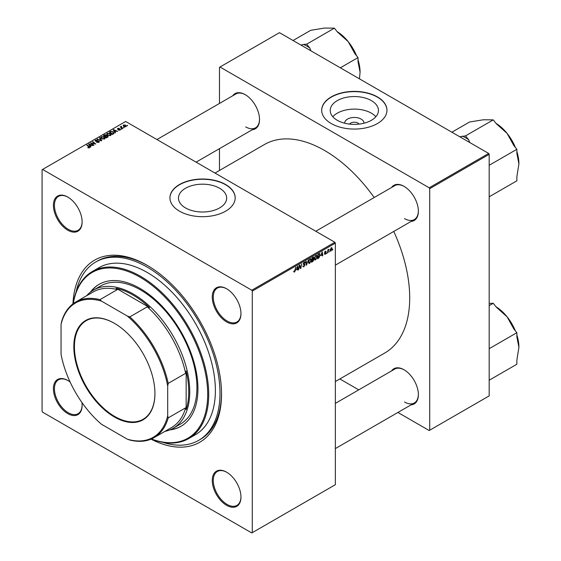 <?xml version="1.0" encoding="UTF-8"?>
<svg xmlns="http://www.w3.org/2000/svg" width="561" height="561" viewBox="0 0 561 561"><rect width="100%" height="100%" fill="white"/><g stroke="black" fill="none" stroke-linecap="round" stroke-linejoin="round"><path stroke-width="0.84" d="M344.706 123.224A9.628 5.561 180 0 1 350.478 117.922A9.628 5.561 180 0 1 361.137 119.086A9.628 5.561 180 0 1 363.956 123.224M359.089 124.107A5.077 2.931 0 0 0 357.918 123.055A5.077 2.931 0 0 0 349.573 124.107M371.375 100.629A24.102 13.913 0 0 0 345.106 97.607A24.102 13.913 0 0 0 330.226 110.468A24.102 13.913 0 0 0 337.287 120.306A24.102 13.913 0 0 0 363.556 123.322A24.102 13.913 0 0 0 378.437 110.468A24.102 13.913 0 0 0 371.375 100.629M375.842 116.744A24.102 13.913 0 0 0 371.375 113.175A24.102 13.913 0 0 0 332.82 116.744M377.406 96.906A32.629 18.836 0 0 0 341.845 92.824A32.629 18.836 0 0 0 321.698 110.229A32.629 18.836 0 0 0 331.256 123.553A32.629 18.836 0 0 0 366.817 127.635A32.629 18.836 0 0 0 386.964 110.229A32.629 18.836 0 0 0 377.406 96.906M386.957 110.349A32.629 18.836 0 0 0 377.406 97.144A32.629 18.836 0 0 0 341.937 93.042A32.629 18.836 0 0 0 321.698 110.349M185.523 207.928A24.102 13.913 180 0 1 178.461 198.089A24.102 13.913 180 0 1 193.342 185.235A24.102 13.913 180 0 1 219.603 188.251A24.102 13.913 180 0 1 226.665 198.089A24.102 13.913 180 0 1 211.785 210.943A24.102 13.913 180 0 1 185.523 207.928M225.634 184.527A32.629 18.836 0 0 0 190.074 180.446A32.629 18.836 0 0 0 169.934 197.851A32.629 18.836 0 0 0 179.492 211.174A32.629 18.836 0 0 0 215.052 215.256A32.629 18.836 0 0 0 235.192 197.851A32.629 18.836 0 0 0 225.634 184.527M235.192 197.97A32.629 18.836 0 0 0 225.634 184.765A32.629 18.836 0 0 0 190.172 180.663A32.629 18.836 0 0 0 169.934 197.97M226.609 505.328A20.301 11.725 60 0 1 212.254 480.468A20.301 11.725 60 0 1 226.609 472.18L226.609 472.18A20.301 11.725 60 0 1 240.964 497.039A20.301 11.725 60 0 1 226.609 505.328M226.868 472.327A19.579 11.304 -120 0 0 217.331 471.499A19.579 11.304 -120 0 0 214.33 487.193A19.579 11.304 -120 0 0 227.121 504.444A19.579 11.304 -120 0 0 236.91 505.412A19.579 11.304 -120 0 0 240.964 496.744M81.927 402.482A20.301 11.725 60 0 1 82.123 405.337A20.301 11.725 60 0 1 67.769 413.625A20.301 11.725 60 0 1 53.414 388.759A20.301 11.725 60 0 1 67.769 380.47L67.769 380.47A20.301 11.725 60 0 1 70.139 382.062M68.028 380.624A19.579 11.304 -120 0 0 58.491 379.797A19.579 11.304 -120 0 0 55.49 395.484A19.579 11.304 -120 0 0 68.281 412.735A19.579 11.304 -120 0 0 78.07 413.702A19.579 11.304 -120 0 0 82.123 405.035M67.769 230.206A20.301 11.725 60 0 1 53.414 205.34A20.301 11.725 60 0 1 67.769 197.051L67.769 197.051A20.301 11.725 60 0 1 82.123 221.918A20.301 11.725 60 0 1 67.769 230.206M68.028 197.206A19.579 11.304 -120 0 0 58.491 196.378A19.579 11.304 -120 0 0 55.49 212.065A19.579 11.304 -120 0 0 68.281 229.316A19.579 11.304 -120 0 0 78.07 230.291A19.579 11.304 -120 0 0 82.123 221.616M226.609 321.916A20.301 11.725 60 0 1 212.254 297.05A20.301 11.725 60 0 1 226.609 288.761L226.609 288.761A20.301 11.725 60 0 1 240.964 313.627A20.301 11.725 60 0 1 226.609 321.916M226.868 288.915A19.579 11.304 -120 0 0 217.331 288.088A19.579 11.304 -120 0 0 214.33 303.774A19.579 11.304 -120 0 0 227.121 321.025A19.579 11.304 -120 0 0 236.91 321.993A19.579 11.304 -120 0 0 240.964 313.326M391.536 187.514A20.301 11.725 60 0 1 404.011 186.336L404.011 186.336A20.301 11.725 60 0 1 418.373 211.202A20.301 11.725 60 0 1 411.115 221.42M404.271 186.49A19.579 11.304 -120 0 0 394.741 185.663L315.78 231.244M232.696 95.805A20.301 11.725 60 0 1 245.171 94.627L245.171 94.627A20.301 11.725 60 0 1 259.526 119.493A20.301 11.725 60 0 1 252.275 129.717M245.43 94.781A19.579 11.304 -120 0 0 235.893 93.953L156.94 139.542M391.536 370.926A20.301 11.725 60 0 1 404.011 369.755L404.011 369.755A20.301 11.725 60 0 1 418.373 394.621A20.301 11.725 60 0 1 411.115 404.839M404.271 369.902A19.579 11.304 -120 0 0 394.741 369.082L335.359 403.359M72.944 303.88A105.138 60.7 60 0 1 147.192 265.346L147.192 265.346A105.138 60.7 60 0 1 221.532 394.117A105.138 60.7 60 0 1 151.042 439.144M147.964 265.795A102.965 59.445 -120 0 0 97.242 261.131L95.707 262.022A102.965 59.445 -120 0 0 76.079 292.085M335.359 381.543L384.776 353.009A120.37 69.494 -120 0 0 393.766 231.441M374.187 197.528A120.37 69.494 -120 0 0 324.595 150.488A120.37 69.494 -120 0 0 264.406 144.528L214.996 173.054M252.296 291.096L251.784 290.212L334.847 242.254L125.657 121.478L42.082 169.731L42.082 411.283L42.594 412.174L251.784 532.95L335.359 484.697L335.359 243.144L252.296 291.096L252.296 532.655M317.231 256.587L315.661 259.897L314.896 259.988L314.433 258.817L314.924 256.7L315.99 255.458L316.79 255.381L317.231 256.587L316.818 256.349M321.004 255.627L322.287 251.875L322.778 255.739L322.4 255.949L322.28 254.89L320.738 255.472M293.74 271.706L294.469 272.134L293.768 271.244L294.146 270.977L294.497 271.636L295.794 267.169L295.345 270.465L294.469 272.134L293.733 271.643M293.838 271.194L294.497 271.636M304.357 264.049L305.065 264.799L303.936 266.664L303.122 266.812L302.828 265.907L303.964 266.166L304.686 265.051L303.199 263.943L304.202 262.26L304.946 262.148L305.247 262.948L304.188 262.751L303.571 263.698L304.812 264.126M302.828 265.928L303.964 266.166M304.595 264.75L303.213 264.154M303.347 264.448L303.199 263.943L304.518 264.701M304.875 263.109L303.824 262.541M303.249 263.516L303.711 263.993M308.417 259.883L306.376 265.206L305.822 261.377L306.201 261.16L306.671 264.441L308.417 259.883M311.264 260.031L309.7 263.34L308.929 263.432L308.466 262.26L308.957 260.143L310.023 258.901L310.822 258.824L311.264 260.031L310.85 259.792M332.834 249.336L332.378 250.192L332.834 249.336M312.975 259.014L313.922 259.561L312.884 261.447L311.446 262.275L312.056 257.78L313.473 257.036L313.964 257.688L313.473 258.986L313.922 259.561L313.206 258.831M313.473 257.036L313.964 257.688L313.094 257.183M296.446 269.806L297.723 266.054L298.214 269.918L297.835 270.136L297.716 269.077L296.18 269.659M299.343 266.734L298.585 269.701L299.195 265.206L299.588 264.981L300.619 267.906L301.495 263.88L300.885 268.375L300.493 268.6L299.462 265.69L299.343 266.734L299.013 266.545M324.265 253.902L325.156 254.414L324.265 253.853L325.177 254.028L325.668 253.284L324.595 252.478L325.373 251.167L326.221 251.594L325.359 251.552L324.966 252.198L326.039 253.032L325.156 254.414L324.265 253.909M324.637 253.586L325.177 254.028M325.373 251.167L326.221 251.594L325.436 251.139M325.85 251.861L325.078 251.391M319.37 253.607L320.163 254.799L319.055 257.787L317.414 258.831L318.024 254.336L319.784 253.656M330.099 250.543L330.983 251.055L330.092 250.367L331.271 247.766L332.147 248.523L330.983 251.055L330.38 251.125M331.271 247.766L331.853 247.703M329.384 251.328L328.928 252.184L329.384 251.328M328.052 251.482L327.484 253.018L327.926 249.75L328.304 249.533L328.206 250.206L329.069 249.147L328.052 251.482L327.715 251.293M326.867 252.78L326.411 253.635L326.867 252.78M121.695 129.093L120.881 128.967L121.695 129.093M124.212 127.642L123.399 127.515L124.212 127.642M106.737 134.156L107.263 133.23L110.096 133.434L111.148 134.759L110.622 135.538L107.838 135.355L106.723 133.995M115.475 132.684L115.068 132.915L113.147 129.879L113.603 129.619L117.684 131.407L116.211 131.127L114.935 131.863L115.475 132.684M107.796 137.115L106.359 137.95L103.378 135.524L104.851 134.745L106.155 134.928L106.541 135.72L107.712 135.874L107.796 137.115L108.203 136.561M106.611 135.482L106.541 136M101.758 140.601L101.282 140.881L97.144 139.121L101.064 140.411L99.332 137.859L99.739 137.627L101.758 140.601M87.902 147.746L87.937 147.291L89.031 147.522L88.848 146.849L86.738 145.131L87.109 144.913L89.297 146.687L89.423 147.774L87.902 147.746M89.031 147.936L88.848 146.849M89.76 147.333L89.423 147.774M93.869 145.159L93.491 145.376L90.517 142.95L94.984 143.889L92.439 141.842L92.817 141.624L95.798 144.044L91.331 143.111L93.869 145.159M251.784 290.212L42.594 169.436M90.91 146.863L90.51 147.101L88.582 144.065L89.038 143.798L93.119 145.587L91.646 145.313L90.37 146.042L90.91 146.863M95.426 141.162L95.475 140.033L97.642 140.075L95.882 140.278L95.777 140.93L98.96 141.049L99.409 141.653L98.89 142.312L96.569 142.249L98.498 142.052L98.624 141.288L95.426 141.162L95.005 140.615M98.498 142.494L98.624 141.288M95.882 140.278L95.777 141.309M100.77 137.599L101.296 136.674L104.136 136.877L105.18 138.202L104.655 138.988L101.871 138.798L100.756 137.445M118.336 130.061L119.802 129.864L119.893 129.346L117.586 129.254L117.628 128.371L119.269 128.343L117.936 128.574L118.154 129.107L120.236 129.114L120.11 130.061L118.336 130.061M119.802 130.201L119.893 129.346M117.586 129.254L117.628 128.371L117.628 129.275M117.936 128.574L117.901 129.381M120.236 129.984L120.236 129.114L120.11 130.061M113.385 133.89L112.326 134.5L109.339 132.08L110.741 131.323L112.95 131.688L113.876 133.504L113.385 133.89M114.051 133.069L113.876 133.504M125.937 126.695L124.009 126.611L123.525 124.97L125.489 125.096L125.937 126.695L126.33 126.12M123.111 125.538L123.525 124.97L123.525 126.267M121.4 126.681L122.775 128.469L122.396 128.686L120.222 126.926L121.05 127.074L121.414 126.295L121.267 127.775M121.05 127.592L121.064 126.386L121.064 127.613M127.656 125.65L126.849 125.524L127.656 125.65M488.666 153.448L489.178 154.338L429.705 188.671L429.186 187.788L488.666 153.448L279.476 32.671L219.484 67.306L219.484 103.427M219.484 148.644L219.484 170.467M429.705 188.671L429.705 430.231L429.186 430.525L397.903 412.461M358.745 389.86L339.854 378.948M429.705 430.231L489.178 395.891L489.178 154.338M429.186 187.788L219.996 67.011M404.53 218.601A19.579 11.304 -120 0 0 414.313 219.575A19.579 11.304 -120 0 0 418.366 210.901M245.683 126.898A19.579 11.304 -120 0 0 255.472 127.866A19.579 11.304 -120 0 0 259.526 119.198M404.53 402.02A19.579 11.304 -120 0 0 414.313 402.987A19.579 11.304 -120 0 0 418.366 394.32M334.847 242.254L335.359 243.144M162.823 442.327A102.965 59.445 -120 0 0 198.671 440.364L200.207 439.473A102.965 59.445 -120 0 0 221.532 393.219M90.91 143.272L90.91 142.718M92.817 142.15L92.817 141.624M91.331 143.609L91.331 143.111M89.038 144.787L89.038 143.798M90.37 146.884L90.37 146.042M89.592 144.787L90.16 145.685L91.177 145.096L89.157 144.191L89.592 145.65M90.16 146.547L90.16 145.685M89.157 144.962L89.157 144.191M91.177 145.579L91.177 145.096M87.937 147.76L87.937 147.291M88.21 147.887L88.21 147.494M87.109 145.439L87.109 144.913M89.297 147.845L89.297 146.687M96.892 142.417L96.892 142.01M97.011 142.466L97.011 142.08M95.475 141.19L95.475 140.033M98.96 142.27L98.96 141.049M97.523 139.282L97.523 138.904M101.064 140.79L101.064 140.411M99.739 138.462L99.739 137.627M101.296 138.399L101.296 136.674M104.136 137.361L104.136 136.877M101.331 137.48L101.331 138.434L101.345 137.592L102.256 138.595L104.262 138.728L104.619 138.174L104.619 139.002M102.256 138.995L102.256 138.595M101.702 136.919L101.345 137.592L101.702 136.919L103.722 137.073L104.262 139.156M104.851 135.159L104.851 134.745M107.431 137.326L107.326 136.085L106.169 136.169L106.155 134.928M107.712 137.165L107.712 135.874M104.101 135.594L105.033 136.344L106.099 135.559L104.739 135.222L104.101 136.113M105.033 136.87L105.033 136.344M106.099 135.545L106.099 136.218L105.798 135.152M105.377 137.15L105.377 136.632L106.387 137.445L107.431 136.821L107.326 136.085M106.387 137.929L106.387 137.445M106.169 136.169L105.377 136.632M118.616 130.194L118.616 129.794M113.603 130.601L113.603 129.619M114.935 132.705L114.935 131.863M114.156 130.601L114.725 131.505L115.741 130.916L113.722 130.005L114.156 131.47M114.725 132.368L114.725 131.505M113.722 130.783L113.722 130.005M115.741 131.4L115.741 130.916M110.741 131.758L110.741 131.323M112.95 132.158L112.95 131.688M110.068 132.144L112.354 134.002L113.483 132.992L112.558 131.891L111.141 131.597L110.068 132.144L110.068 132.669M112.354 134.486L112.354 134.002M112.831 134.212L112.831 133.728M107.263 134.956L107.263 133.23M110.096 133.911L110.096 133.434M107.298 134.037L107.298 134.991L107.305 134.142L108.224 135.152L110.229 135.285L110.587 134.731L110.587 135.559M108.224 135.545L108.224 135.152M107.67 133.476L107.305 134.142L107.67 133.476L109.69 133.623L110.229 135.706M125.489 125.587L125.489 125.096M125.615 126.835L125.11 125.306L123.834 125.166L123.602 126.33M123.834 125.166L124.339 126.372L125.825 126.169L125.825 126.758M124.339 126.765L124.339 126.372M123.785 127.817L123.785 127.298M120.601 127.235L120.601 126.709M121.414 126.674L121.414 126.295M121.267 129.268L121.267 128.75M127.235 125.825L127.235 125.306M312.463 261.202L312.884 261.447M312.365 258.088L312.175 259.491L313.592 257.92L312.035 257.906M312.582 257.478L313.592 257.92M312.098 260.016L311.895 261.531L313.543 259.764L311.776 259.827M312.47 259.315L313.543 259.764M308.494 262.646L309.7 263.34M309.251 260.29L308.838 262.064L309.721 262.843L310.892 260.199L310.009 259.392L308.964 260.129M308.48 261.861L308.838 262.064M309.644 259.182L310.57 259.343L309.917 258.965M308.473 262.492L309.721 262.843M306.285 264.61L306.846 264.932M306.229 264.189L306.671 264.441M302.828 266.026L303.936 266.664M304.209 262.253L305.254 262.857M304.132 262.303L305.247 262.948M303.213 263.733L305.065 264.799M297.786 269.673L298.214 269.918M297.295 268.831L297.716 269.077M297.141 267.688L296.65 269.21L297.667 268.621L297.442 266.671L296.867 267.534M300.114 267.611L300.619 267.906M300.268 268.018L300.885 268.375M325.05 252.464L326.039 253.032M322.351 255.486L322.778 255.739M321.86 254.652L322.28 254.89M321.705 253.509L321.215 255.024L322.231 254.435L322.007 252.492L321.432 253.348M318.059 257.976L318.48 258.221M319.756 254.561L320.163 254.799M318.697 257.583L319.055 257.787M318.325 254.645L317.863 258.088L319.791 254.982L319.342 254.126L318.003 254.456M318.858 253.853L319.532 254.168L318.929 253.817M314.462 259.203L315.661 259.897M315.219 256.847L314.805 258.621L315.689 259.399L316.853 256.756L315.976 255.949L314.931 256.686M314.448 258.418L314.805 258.621M315.612 255.739L316.537 255.9L315.885 255.521M314.44 259.049L315.689 259.399M331.691 248.257L332.147 248.523M331.768 248.733L331.256 248.151L330.464 250.101L330.983 250.676L331.768 248.733L330.976 247.983M330.12 249.904L330.983 250.676M328.536 249.484L328.921 249.701M169.829 429.915A81.934 47.306 -120 0 0 180.979 426.297A81.934 47.306 -120 0 0 193.538 360.639A81.934 47.306 -120 0 0 140.012 288.431A81.934 47.306 -120 0 0 99.045 284.378A81.934 47.306 -120 0 0 90.335 292.225M99.297 284.231A81.934 47.306 -120 0 0 91.008 291.713M151.456 438.968A95.714 55.258 -120 0 0 207.444 387.637A95.714 55.258 -120 0 0 140.012 277.183A95.714 55.258 -120 0 0 73.309 303.606M73.189 303.69A96.436 55.679 60 0 1 92.306 271.524A96.436 55.679 60 0 1 140.523 276.3A96.436 55.679 60 0 1 203.524 361.284A96.436 55.679 60 0 1 188.741 438.562A96.436 55.679 60 0 1 151.33 439.025M188.741 438.562L195.41 434.712A96.436 55.679 -120 0 0 210.193 357.434A96.436 55.679 -120 0 0 147.192 272.45A96.436 55.679 -120 0 0 98.967 267.674L92.306 271.524M198.671 440.364A102.965 59.445 -120 0 0 214.456 357.855A102.965 59.445 -120 0 0 147.192 267.12A102.965 59.445 -120 0 0 95.707 262.022M86.618 295.738A79.76 46.051 60 0 1 93.463 290.107L100.643 285.963A79.76 46.051 60 0 1 140.523 289.918A79.76 46.051 60 0 1 192.633 360.204A79.76 46.051 60 0 1 180.404 424.116L173.223 428.26A79.76 46.051 60 0 1 164.927 431.374M170.607 429.586A81.934 47.306 -120 0 0 181.238 426.15M469.767 142.536L468.652 139.738L465.539 135.867L493.231 119.886L496.338 123.757L507.102 133.406A33.436 19.305 -120 0 0 496.029 123.371M489.185 169.422A36.332 20.974 -120 0 0 489.178 169.415L489.178 165.278L516.87 149.296L516.87 153.441L518.918 163.868L516.87 176.673L516.87 180.817L489.185 196.799L489.185 192.654A36.332 20.974 -120 0 0 489.185 192.654M515.37 147.424A33.436 19.305 60 0 0 507.102 133.406L513.757 145.425L516.87 149.296M465.539 135.867L459.768 136.765M451.893 132.214L469.585 121.996L483.463 119.759L493.231 119.886M516.87 151.568A33.436 19.305 60 0 1 518.918 163.868M468.652 139.738A36.332 20.974 -120 0 0 462.432 136.148M489.178 305.64L493.231 303.305L496.338 307.169L507.102 316.825A33.436 19.305 -120 0 0 496.029 306.79M489.185 352.841A36.332 20.974 -120 0 0 489.178 352.827L489.178 348.69L516.87 332.708L516.87 336.859L518.918 347.287L516.87 360.085L516.87 364.229L489.185 380.218L489.185 376.073A36.332 20.974 -120 0 0 489.185 376.073M515.37 330.843A33.436 19.305 60 0 0 507.102 316.825L513.757 328.844L516.87 332.708M489.178 303.34L493.231 303.305M516.87 334.98A33.436 19.305 60 0 1 518.918 347.287M310.927 50.834L309.805 48.029A36.332 20.974 -120 0 0 306.699 46.016A36.332 20.974 -120 0 0 303.592 44.438L300.927 45.055M340.324 67.804L358.023 57.587L358.023 61.731L360.078 72.166L359.454 78.849M309.805 48.029L306.699 44.165L334.384 28.176L337.498 32.047L348.255 41.696L354.917 53.723L358.023 57.587M306.699 44.165L303.592 44.438M293.045 40.511L310.745 30.287L324.616 28.05L334.384 28.176M356.523 55.721A33.436 19.305 -120 0 0 348.255 41.696A33.436 19.305 -120 0 0 337.189 31.668M360.078 72.166A33.436 19.305 -120 0 0 358.023 59.859M73.821 346.719A57.355 33.113 60 0 1 114.374 323.304A57.355 33.113 60 0 1 154.934 393.556A57.355 33.113 60 0 1 114.374 416.97A57.355 33.113 60 0 1 73.821 346.719M114.528 323.395A56.92 32.861 -120 0 0 86.219 320.668A56.92 32.861 -120 0 0 74.431 346.719A56.92 32.861 -120 0 0 99.276 404.004A56.92 32.861 -120 0 0 143.139 419.256A56.92 32.861 -120 0 0 154.934 393.373M93.463 290.107A79.76 46.051 60 0 1 154.927 311.474A79.76 46.051 60 0 1 189.744 391.746A79.76 46.051 60 0 1 173.223 428.26M167.697 415.82L168.209 417.868A78.309 45.217 60 0 1 154.044 437.664L171.477 427.594A78.309 45.217 -120 0 0 185.642 407.805L186.154 409.586A79.038 45.63 -120 0 0 188.72 391.746A79.038 45.63 -120 0 0 186.154 370.947L185.642 373.324A78.309 45.217 -120 0 0 147.248 306.825L149.563 307.568L116.099 288.249L117.389 289.581A78.309 45.217 -120 0 0 93.161 291.958L75.735 302.021A78.309 45.217 60 0 1 99.956 299.644L101.478 301.117A77.586 44.796 -120 0 0 61.051 324.454L61.051 354.243A77.586 44.796 -120 0 0 101.478 424.263L127.277 439.158A77.586 44.796 -120 0 0 167.697 415.82L167.697 386.024A77.586 44.796 -120 0 0 127.277 316.011L101.478 301.117M149.563 307.568A79.038 45.63 -120 0 0 116.099 288.249M186.154 409.586L186.154 370.947M61.051 324.454L61.563 321.811A78.309 45.217 60 0 1 75.735 302.021M154.044 437.664A78.309 45.217 60 0 1 129.815 440.034L127.277 439.158M185.642 373.324L168.209 383.387L167.697 386.024M185.642 407.805L168.209 417.868M117.389 289.581L99.956 299.644M127.277 316.011L129.815 316.888A78.309 45.217 60 0 1 168.209 383.387M147.248 306.825L129.815 316.888M92.06 144.212L92.06 143.672M97.249 141.281L97.249 140.881M100.005 140.334L100.005 139.941M104.29 135.482L104.29 134.998M105.636 136.477L105.636 135.993M107.088 137.529L107.088 137.045M110.236 132.045L110.236 131.562M121.919 128.301L121.919 127.761M306.082 263.158L306.544 263.432M299.525 265.942L300.079 266.258M299.826 266.854L300.423 267.204M324.602 252.625L325.233 252.99M318.452 254.091L318.872 254.329M89.206 147.284L89.206 147.88M98.862 141.61L98.862 142.333M95.566 140.657L95.566 141.232M107.635 136.491L107.635 137.214M120.054 129.563L120.054 130.096M117.761 128.799L117.761 129.339M113.483 132.992L113.483 133.827M313.459 257.583L312.933 257.275M313.424 259.413L312.863 259.091M303.368 266.272L302.828 265.956M304.56 264.722L303.199 263.936M304.693 262.681L304.09 262.331M294.223 271.671L293.747 271.391M324.798 254.077L324.328 253.81M325.562 253.046L324.595 252.485M325.71 251.503L325.261 251.244M331.572 248.123L331.123 247.864M330.66 250.704L330.092 250.374M335.359 265.157L414.313 219.575M414.313 402.987L335.359 448.576M255.472 127.866L196.098 162.15"/></g></svg>
